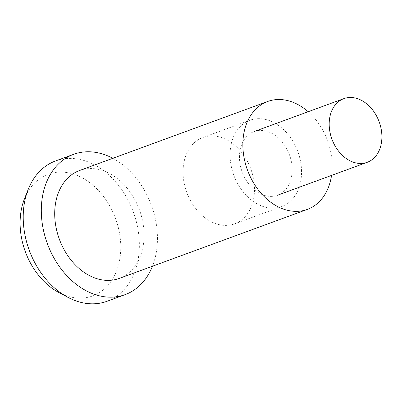 <?xml version="1.0" encoding="UTF-8"?>
<svg xmlns="http://www.w3.org/2000/svg" width="402" height="402" viewBox="0 0 402 402"><rect width="100%" height="100%" fill="white"/><g stroke="black" fill="none" stroke-linecap="round" stroke-linejoin="round"><path stroke-width="0.3" stroke-dasharray="2.01 1.51" d="M55.541 160.956A74.732 55.451 -110.2 0 1 139.358 244.326A74.732 55.451 -110.2 0 1 107.032 301.274M24.437 198.9A64.777 48.064 -110.2 0 1 80.621 176.98A64.777 48.064 -110.2 0 1 120.766 246.547A64.777 48.064 -110.2 0 1 58.767 292.455M112.836 158.303A74.732 55.451 -110.2 0 1 157.448 237.688A74.732 55.451 -110.2 0 1 152.443 266.24M308.168 111.731A57.486 42.652 -110.2 0 1 332.193 165.599A57.486 42.652 -110.2 0 1 331.539 175.413M79.576 170.508A57.486 42.652 -110.2 0 1 144.047 234.637A57.486 42.652 -110.2 0 1 119.183 278.445M292.169 169.398A33.919 25.165 69.8 0 0 254.129 131.56A33.919 25.165 69.8 0 0 239.461 157.403A33.919 25.165 69.8 0 0 277.501 195.241A33.919 25.165 69.8 0 0 292.169 169.398M254.516 188.789A45.989 34.125 69.8 0 0 202.935 137.484A45.989 34.125 69.8 0 0 183.041 172.528A45.989 34.125 69.8 0 0 234.622 223.834A45.989 34.125 69.8 0 0 254.516 188.789M301.55 171.528A45.989 34.125 69.8 0 0 249.974 120.228A45.989 34.125 69.8 0 0 230.08 155.267A45.989 34.125 69.8 0 0 281.656 206.573A45.989 34.125 69.8 0 0 301.55 171.528M202.935 137.484L249.974 120.228M234.622 223.834L281.656 206.573"/><path stroke-width="0.6" d="M152.443 266.24A74.732 55.451 -110.2 0 1 125.122 294.636L107.032 301.274A74.732 55.451 -110.2 0 1 67.832 297.289A74.732 55.451 -110.2 0 1 23.215 217.904A74.732 55.451 -110.2 0 1 28.22 189.352A74.732 55.451 -110.2 0 1 55.541 160.956L73.636 154.318A74.732 55.451 -110.2 0 1 112.836 158.303M67.832 297.289L58.767 292.455A64.777 48.064 -110.2 0 1 20.1 223.643A64.777 48.064 -110.2 0 1 24.437 198.9L28.22 189.352M125.122 294.636A74.732 55.451 -110.2 0 1 41.311 211.261A74.732 55.451 -110.2 0 1 73.636 154.318M331.539 175.413A57.486 42.652 -110.2 0 1 307.329 209.402A57.486 42.652 -110.2 0 1 242.853 145.273A57.486 42.652 -110.2 0 1 267.717 101.465A57.486 42.652 -110.2 0 1 308.168 111.731M307.329 209.402L119.183 278.445A57.486 42.652 -110.2 0 1 54.707 214.311A57.486 42.652 -110.2 0 1 79.576 170.508L267.717 101.465M329.188 124.474A33.919 25.165 69.8 0 0 367.227 162.313A33.919 25.165 69.8 0 0 381.9 136.469A33.919 25.165 69.8 0 0 343.861 98.631A33.919 25.165 69.8 0 0 329.188 124.474M254.129 131.56L343.861 98.631M277.501 195.241L367.227 162.313"/></g></svg>
